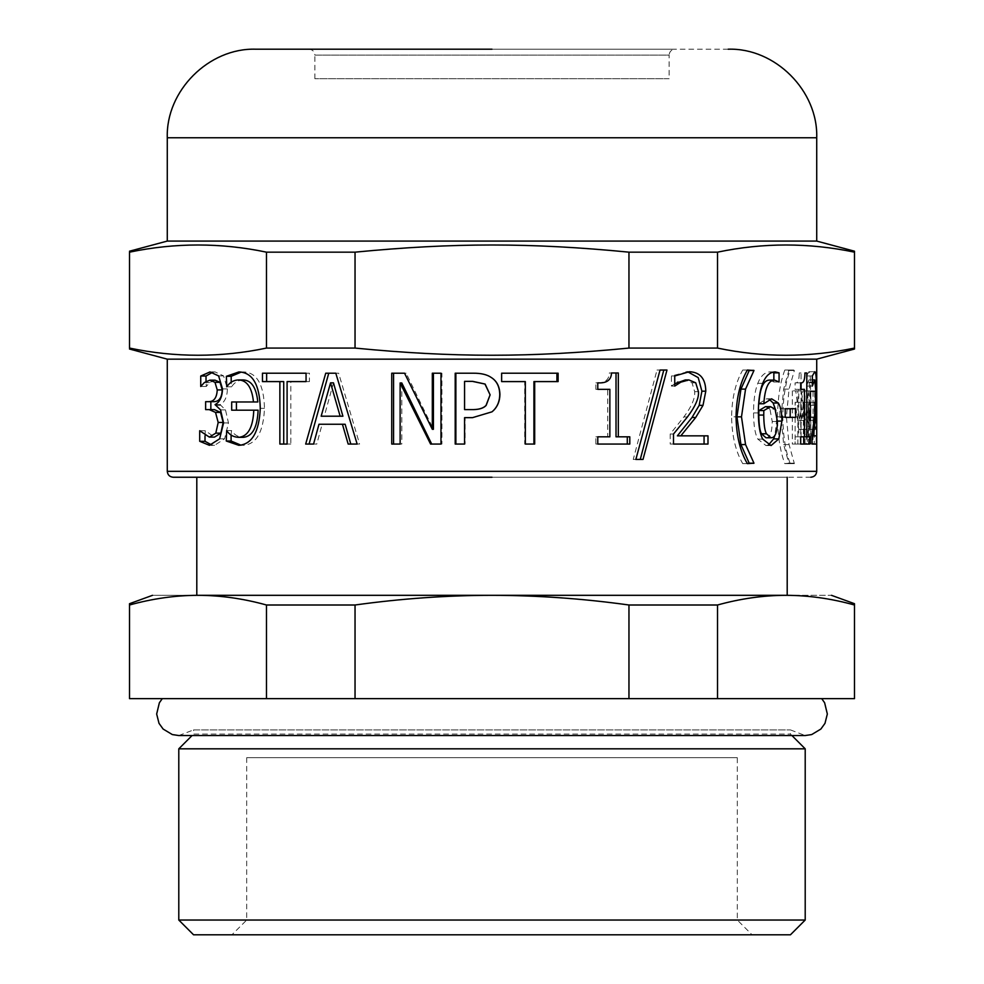 <?xml version="1.0" encoding="UTF-8"?>
<svg xmlns="http://www.w3.org/2000/svg" width="984" height="984" viewBox="0 0 984 984"><rect width="100%" height="100%" fill="white"/><g stroke="black" fill="none" stroke-linecap="round" stroke-linejoin="round"><path stroke-width="0.74" stroke-dasharray="4.92 3.69" d="M792.329 390.894L792.329 444.055L795.134 444.055L795.134 402.259L798.774 429.418L800.484 429.418L803.387 402.259L803.387 444.055L805.047 444.055L805.047 390.894L802.87 390.894L799.525 420.402L795.773 390.894L792.329 390.894L797.889 390.894L797.889 444.055L800.742 444.055L800.742 402.259L804.457 429.418L806.204 429.418L809.155 402.259L809.155 444.055L810.841 444.055L810.841 390.894L808.627 390.894L805.219 420.402L801.394 390.894L797.889 390.894M792.329 444.055L797.889 444.055M795.773 390.894L801.394 390.894M799.525 420.402L805.219 420.402M802.87 390.894L808.627 390.894M805.047 390.894L810.841 390.894L809.918 420.402L808.639 390.894L807.212 390.894L807.212 444.055L808.393 444.055L808.393 402.259L809.684 429.418L810.718 402.259L810.816 444.055L810.816 390.894L816.72 390.894L815.798 420.402L814.506 390.894L813.042 390.894L813.042 444.055L814.248 444.055L814.248 402.259L815.576 429.418L816.622 402.259L816.72 444.055L805.047 444.055M803.387 444.055L809.155 444.055M803.387 402.259L809.155 402.259M800.484 429.418L806.204 429.418M798.774 429.418L804.457 429.418M795.134 402.259L800.742 402.259M795.134 444.055L800.742 444.055M810.631 435.851L810.631 444.055L806.277 444.055L806.277 434.006L808.663 416.958L809.967 391.693L808.873 379.922L806.523 386.072L806.523 375.962L808.946 371.718C810.139 372.235 810.668 378.717 810.521 391.177L809.697 417.474L807.63 435.851L816.523 435.851M810.631 444.055L816.523 444.055M807.63 435.851L812.095 435.851M809.697 417.474L815.576 417.474M810.336 405.359L816.228 405.359M808.946 371.718L814.814 371.718M806.523 375.962L812.341 375.962M806.523 386.072L812.341 386.072M806.597 386.072L812.427 386.072M807.63 382.161L813.473 382.161M808.873 379.922L812.341 379.922M806.277 434.006L812.095 434.006M806.277 444.055L812.095 444.055M795.712 417.364L779.869 417.364L779.869 408.741L795.712 408.741M779.869 408.741L785.207 408.741M779.869 417.364L785.207 417.364M766.019 437.794C770.005 437.794 772.071 432.357 772.231 421.496L769.943 409.147L775.084 409.147M769.943 409.147L765.466 406.675M775.786 410.512L776.622 421.091L774.875 435.371M758.885 403.748L766.536 398.815L769.205 399.246M773.854 380.095L773.854 381.989L769.476 380.095M768.442 445.051L765.995 445.555L757.84 439.122C755.072 434.104 753.633 425.383 753.535 412.936C753.523 400.574 754.937 390.697 757.803 383.317C760.73 375.913 764.826 372.1 770.078 371.891L772.625 372.247M766.536 398.815L771.616 398.815M773.67 381.989L778.885 381.989M773.854 381.989L779.07 381.989M770.078 371.891L775.232 371.891M757.84 439.122L762.76 439.122M765.995 445.555L771.062 445.555M677.386 435.851L707.988 435.851M674.741 383.772L671.42 386.072L671.42 375.962L687.668 371.792M707.988 444.055L670.202 444.055L670.202 434.006L683.88 416.958C691.691 406.392 695.294 397.966 694.679 391.693L692.023 382.801L685.319 379.922M685.86 371.718L689.452 371.718M671.42 375.962L674.741 375.962M671.42 386.072L674.741 386.072M671.838 386.072L675.172 386.072M670.202 434.006L673.511 434.006M670.202 444.055L673.511 444.055M616.021 436.822L629.797 436.822M629.797 444.055L595.861 444.055L595.861 436.822L607.706 436.822L607.706 389.344L595.861 389.344L595.861 382.85C604.582 383.391 609.071 380.095 609.342 372.973L618.309 372.973M609.342 372.973L611.507 372.973M595.861 382.85L597.78 382.85M595.861 389.344L597.78 389.344M607.706 389.344L609.859 389.344M607.706 436.822L609.859 436.822M595.861 436.822L597.78 436.822M595.861 444.055L597.78 444.055M432.32 373.207L441.914 373.207L441.914 444.055L430.574 444.055M391.743 373.207L406.134 373.207L433.415 429.307M401.804 382.973L401.804 444.055L391.743 444.055M441.914 444.055L440.98 444.055M441.914 373.207L440.98 373.207M406.134 373.207L404.547 373.207M401.804 444.055L400.131 444.055M333.478 382.85L324.277 416.207L342.899 416.207M324.277 416.207L321.165 416.207M345.15 424.252L322.125 424.252L316.811 444.055L305.68 444.055M325.729 373.207L338.644 373.207L359.591 444.055L348.164 444.055M316.811 444.055L313.564 444.055M322.125 424.252L318.976 424.252M359.591 444.055L357.143 444.055M338.644 373.207L335.802 373.207M241.191 372.087L243.528 371.94C256.873 372.444 263.86 384.572 264.487 408.348C263.429 431.927 256.418 444.251 243.454 445.322L240.957 445.174M243.319 379.922C238.435 380.045 234.524 382.333 231.584 386.81L231.191 382.247M231.683 401.976L257.808 401.976M258.115 410.18L231.683 410.18M231.092 435.076L231.486 430.562C234.253 434.891 238.202 437.142 243.319 437.339M243.528 371.94L238.928 371.94M231.191 386.81L226.369 386.81M231.584 386.81L226.763 386.81M231.486 430.562L226.664 430.562M231.092 430.562L226.271 430.562M243.454 445.322L238.854 445.322M212.741 372.21L215.127 371.94L223.589 375.913L227.427 388.938C227.107 397.069 224.66 402.296 220.084 404.608L225.496 409.897L228.472 422.923L224.598 438.827L214.561 445.322L211.831 445.051M215.016 380.156L209.58 382.567L206.308 386.466L206.025 381.349M210.847 401.681L213.909 401.681M214.34 409.602L210.847 409.602M205.016 435.789L205.312 430.734L214.487 437.105M225.496 409.897L220.551 409.897M220.084 405.297L215.053 405.297M220.084 404.608L215.053 404.608M215.127 371.94L209.998 371.94M206.025 386.466L200.736 386.466M206.308 386.466L201.007 386.466M205.312 430.734L199.998 430.734M205.016 430.734L199.703 430.734M214.561 445.322L209.432 445.322M290.821 444.055L287.094 444.055L290.821 444.055L290.821 381.595L287.094 381.595M262.457 373.207L309.443 373.207L309.443 381.595L290.821 381.595M283.724 381.595L262.457 381.595M283.724 444.055L279.874 444.055M309.443 381.595L306.061 381.595M309.443 373.207L306.061 373.207M464.571 409.602L464.571 381.362M455.198 373.207L473.279 373.207C481.25 373.108 487.326 374.584 491.471 377.635L492 378.004M492 411.829L472.886 417.647L465.075 417.647L465.075 444.055L455.198 444.055M534.693 444.055L524.73 444.055L524.73 381.595L501.446 381.595L501.446 373.207L558.112 373.207M558.112 381.595L533.918 381.595M643.007 459.442L633.241 459.442L657.005 370.046L666.98 370.046M657.005 370.046L660.055 370.046M633.241 459.442L635.849 459.442M742.736 370.046L747.373 370.046L742.736 370.046C735.614 382.432 731.899 398.028 731.604 416.847L736.044 416.847M742.736 463.636L747.373 463.636L742.736 463.636C735.663 451.484 731.948 435.887 731.604 416.847M749.205 463.636L753.965 463.636M749.205 370.046L753.965 370.046M801.074 389.344L801.074 436.822L809.648 436.822M795.084 444.055L800.693 444.055L795.084 444.055L795.084 436.822L798.762 436.822L798.762 389.344L795.084 389.344L795.084 382.85C797.839 383.391 799.217 380.095 799.229 372.973L801.074 372.973L801.074 382.837M803.879 444.055L809.648 444.055M801.074 436.822L798.762 436.822M801.074 372.973L799.229 372.973M795.084 382.85L800.693 382.85M795.084 389.344L800.693 389.344M798.762 389.344L804.445 389.344M795.084 436.822L800.693 436.822M807.212 444.055L813.042 444.055M807.212 390.894L813.042 390.894M808.639 390.894L814.506 390.894M809.918 420.402L815.798 420.402M810.656 390.894L816.548 390.894M810.718 444.055L816.622 444.055M810.718 402.259L816.622 402.259M810.176 429.418L816.068 429.418M809.684 429.418L815.576 429.418M808.393 402.259L814.248 402.259M808.393 444.055L814.248 444.055M784.801 370.046C780.201 382.321 777.766 397.917 777.483 416.847C777.741 435.691 780.189 451.287 784.801 463.636L788.873 463.181L783.658 444.571L781.05 416.847L783.658 389.111L788.873 370.513L784.801 370.046L790.226 370.046C785.539 382.321 783.055 397.917 782.772 416.847C783.043 435.691 785.527 451.287 790.226 463.636L794.371 463.636L789.057 444.571L786.4 416.847L789.057 389.111L794.371 370.513L790.226 370.046M788.873 370.046L794.371 370.046M788.873 370.513L794.371 370.513M788.873 463.181L794.371 463.181M788.873 463.636L794.371 463.636M784.801 463.636L790.226 463.636M816.72 359.16L167.28 359.16M810.816 477.24L173.184 477.24M196.8 477.24L787.2 477.24L196.8 477.24M854.481 251.203L854.481 252.162C808.823 242.605 763.166 242.605 717.52 252.162L717.52 348.078C763.166 357.635 808.823 357.635 854.481 348.078L854.481 349.037M854.481 252.162L854.481 348.078M717.52 252.162L628.961 252.162L628.961 348.078L717.52 348.078M628.961 252.162C530.683 242.605 453.317 242.605 355.039 252.162L355.039 348.078C453.317 357.635 530.683 357.635 628.961 348.078M355.039 252.162L266.48 252.162L266.48 348.078L355.039 348.078M266.48 252.162C220.834 242.605 175.177 242.605 129.519 252.162L129.519 348.078C175.177 357.635 220.834 357.635 266.48 348.078M129.519 605L129.519 698.64L854.481 698.64L854.481 605C831.431 598.604 808.602 595.381 785.995 595.32C763.387 595.381 740.571 598.604 717.52 605L628.961 605C582.872 598.604 537.215 595.381 492 595.32C446.785 595.381 401.128 598.604 355.039 605L266.48 605C243.429 598.604 220.613 595.381 198.005 595.32C175.398 595.381 152.569 598.604 129.519 605L129.519 603.696M717.52 698.64L717.52 605M628.961 698.64L628.961 605M355.039 698.64L355.039 605M266.48 698.64L266.48 605M854.481 603.696L854.481 605M785.995 595.32C846.031 595.32 846.031 595.32 785.995 595.32L198.005 595.32C137.969 595.32 137.969 595.32 198.005 595.32M737.311 757.68L246.689 757.68L737.311 757.68L737.311 920.04L246.689 920.04L737.311 920.04L752.071 934.8L231.929 934.8L752.071 934.8M790.447 934.8L193.553 934.8M805.207 920.04L178.793 920.04M805.207 748.824L178.793 748.824M178.817 735.54L193.553 729.907L790.447 729.907L193.553 729.907L193.553 734.064L790.447 734.064L193.553 734.064L192.077 735.54M178.793 735.54L805.207 735.54L790.447 729.907L790.447 734.064L791.923 735.54M162.286 698.64L821.714 698.64L162.286 698.64M821.714 698.64L492 698.64M196.8 595.32L787.2 595.32L196.8 595.32M816.72 241.08L167.28 241.08M728.16 49.2L255.84 49.2M308.976 49.2L675.024 49.2L308.976 49.2C312.543 49.569 314.511 51.537 314.88 55.104L669.12 55.104L669.12 78.72L314.88 78.72L669.12 78.72M314.88 78.72L314.88 55.104L669.12 55.104C669.489 51.537 671.457 49.569 675.024 49.2L492 49.2M810.521 391.177L816.413 391.177M809.697 382.801L815.576 382.801M809.967 391.693L815.847 391.693M808.663 416.958L814.531 416.958M772.231 421.496L777.421 421.496M776.622 421.091L777.421 421.091M757.803 383.317L762.723 383.317M753.535 412.936L758.369 412.936M692.023 382.801L695.725 382.801M694.679 391.693L698.443 391.693M683.88 416.958L687.435 416.958M264.487 408.348L260.28 408.348M227.427 388.938L222.532 388.938M223.589 375.913L218.62 375.913M209.58 382.567L204.352 382.567M224.598 438.827L219.641 438.827M228.472 422.923L223.589 422.923M777.483 416.847L782.772 416.847M783.658 389.111L789.057 389.111M781.05 416.847L786.4 416.847M783.658 444.571L789.057 444.571M167.28 471.336L816.72 471.336M816.72 137.76L167.28 137.76M810.816 390.894L810.816 444.055M246.689 757.68L246.689 920.04L231.929 934.8"/><path stroke-width="1.48" d="M816.523 435.851L816.523 444.055L812.095 444.055L812.095 434.006L814.531 416.958L815.847 391.693L814.74 379.922L812.341 386.072L812.341 375.962L814.814 371.718C816.031 372.235 816.56 378.717 816.413 391.177L815.576 417.474L813.473 435.851L816.523 435.851M812.095 435.851L813.473 435.851M814.469 417.474L815.576 417.474M815.49 405.359L816.228 405.359M812.341 382.161L813.473 382.161M812.341 379.922L814.74 379.922M790.189 408.741L790.189 417.364M795.712 408.741L795.712 417.364L785.207 417.364L785.207 408.741L795.712 408.741M771.099 437.794C775.158 437.794 777.262 432.357 777.421 421.496L775.084 409.147L770.534 406.675L763.83 410.586L763.744 415.063C763.867 424.633 764.789 430.869 766.474 433.784L771.099 437.794L766.019 437.794L761.481 433.784L766.474 433.784M763.83 410.586L758.885 410.586L765.466 406.675L770.534 406.675M758.885 410.586L758.799 415.063C758.935 424.633 759.82 430.869 761.481 433.784M769.205 399.246L773.141 403.009L775.786 410.512M774.605 380.095L769.476 380.095C763.449 380.168 759.919 388.065 758.885 403.748L763.83 403.748L771.616 398.815L778.344 403.009C780.755 406.933 781.936 412.96 781.899 421.091L778.836 438.889L771.062 445.555L762.76 439.122C759.943 434.104 758.479 425.383 758.369 412.936C758.356 400.574 759.808 390.697 762.723 383.317C765.7 375.913 769.869 372.1 775.232 371.891L779.07 372.862L779.07 381.989L774.605 380.095C768.479 380.168 764.888 388.065 763.83 403.748M772.625 372.247L773.854 372.862L773.854 380.095M774.875 435.371L773.621 438.889L768.442 445.051M773.854 372.862L779.07 372.862M704.064 435.851L704.064 444.055M687.668 371.792L698.222 377.622L701.899 391.177L699.181 405.359L692.023 417.474L677.386 435.851L707.988 435.851L707.988 444.055L673.511 444.055L673.511 434.006L687.435 416.958C695.393 406.392 699.058 397.966 698.443 391.693L695.725 382.801L688.898 379.922L680.817 382.161L674.741 386.072L674.741 375.962L689.452 371.718C700.141 372.235 705.577 378.717 705.786 391.177L703.006 405.359L695.725 417.474L680.817 435.851M688.898 379.922L685.319 379.922L674.741 383.772M692.023 417.474L695.725 417.474M699.181 405.359L703.006 405.359M677.386 382.161L680.817 382.161M627.288 436.822L627.288 444.055M616.021 372.973L616.021 436.822L629.797 436.822L629.797 444.055L597.78 444.055L597.78 436.822L609.859 436.822L609.859 389.344L597.78 389.344L597.78 382.85C606.661 383.391 611.236 380.095 611.507 372.973L618.309 372.973L618.309 436.822M431.693 444.055L401.804 382.973L400.131 382.973L400.131 444.055L391.743 444.055L391.743 373.207L404.547 373.207L432.32 429.307L433.415 429.307L433.415 373.207M393.563 444.055L393.563 373.207M432.32 429.307L432.32 373.207L440.98 373.207L440.98 444.055L430.574 444.055L400.131 382.973M330.538 382.85L333.478 382.85L342.899 416.207L340.144 416.207L330.538 382.85L321.165 416.207L340.144 416.207M350.784 444.055L345.15 424.252L318.976 424.252L313.564 444.055L305.68 444.055L325.729 373.207L335.802 373.207L357.143 444.055L348.164 444.055L342.432 424.252M309.074 444.055L328.754 373.207M231.191 382.247L231.191 376.306L241.191 372.087M253.466 401.976L257.808 401.976C256.381 387.77 251.56 380.427 243.319 379.922L238.706 379.922C233.737 380.045 229.752 382.333 226.763 386.81L226.369 376.306L238.928 371.94C252.519 372.444 259.628 384.572 260.28 408.348C259.186 431.927 252.052 444.251 238.854 445.322L226.271 441.017L226.664 430.562C229.481 434.891 233.503 437.142 238.706 437.339C248.017 436.441 253.036 427.388 253.786 410.18L231.683 410.18L231.683 401.976L253.466 401.976C252.027 387.77 247.107 380.427 238.706 379.922M236.418 410.18L236.418 401.976M238.706 437.339L243.319 437.339C252.445 436.441 257.377 427.388 258.115 410.18L253.786 410.18M240.957 445.174L231.092 441.017L231.092 435.076M231.191 376.306L226.369 376.306M231.092 441.017L226.271 441.017M206.025 381.349L206.025 376.023L212.741 372.21M208.756 401.681L213.909 401.681C219.075 401.595 221.855 397.671 222.224 389.91L220.035 382.333L215.016 380.156L209.887 380.156L204.352 382.567L200.736 386.466L200.736 376.023L209.998 371.94L218.62 375.913L222.532 388.938C222.2 397.069 219.715 402.296 215.053 404.608L220.551 409.897L223.589 422.923L219.641 438.827L209.432 445.322L199.703 441.299L199.703 430.734L209.346 437.105L215.803 433.144L218.19 422.468L215.533 412.419L209.198 409.602L205.631 409.602L205.631 401.681L208.756 401.681C214.02 401.595 216.849 397.671 217.23 389.91L214.992 382.333L209.887 380.156M205.631 409.602L210.847 409.602L210.847 401.681L205.631 401.681M209.346 437.105L214.487 437.105L220.822 433.144L223.159 422.468L220.564 412.419L214.34 409.602L209.198 409.602M211.831 445.051L205.016 441.299L205.016 435.789M206.025 376.023L200.736 376.023M220.035 382.333L214.992 382.333M220.564 412.419L215.533 412.419M205.016 441.299L199.703 441.299M287.094 444.055L283.724 444.055L283.724 381.595L262.457 381.595L262.457 373.207L306.061 373.207L306.061 381.595L287.094 381.595L287.094 444.055L279.874 444.055L279.874 381.595M266.639 381.595L266.639 373.207M465.075 409.602L471.361 409.602C478.556 409.799 483.488 408.385 486.182 405.359L490.118 394.855L485.112 384.055L472.714 381.362L464.571 381.362L464.571 409.602L470.979 409.602C478.298 409.799 483.328 408.385 486.071 405.359L490.094 394.855L484.977 384.055L472.357 381.362M472.714 381.362L465.075 381.362M499.761 394.572L499.909 394.572C499.737 386.773 496.92 381.128 491.471 377.635C496.834 381.128 499.589 386.773 499.761 394.572C499.651 400.955 497.621 406.207 493.673 410.303L492 411.829L472.529 417.647L464.571 417.647L464.571 444.055L455.198 444.055L455.198 373.207L472.935 373.207C481.053 373.108 487.228 374.584 491.471 377.635L492 378.004M455.875 444.055L455.875 373.207M499.909 394.572C499.786 400.955 497.719 406.207 493.71 410.303L492 411.829M534.693 381.595L534.693 444.055L525.333 444.055L525.333 381.595L501.631 381.595L501.631 373.207L558.112 373.207L558.112 381.595L533.918 381.595L533.918 444.055M556.919 373.207L556.919 381.595M663.794 370.046L640.264 459.442M660.055 370.046L666.98 370.046L643.007 459.442L635.849 459.442L660.055 370.046M749.205 463.181L747.373 463.636C740.177 451.484 736.401 435.887 736.044 416.847C736.352 398.028 740.128 382.432 747.373 370.046L749.205 370.513L740.94 389.111L736.954 416.847L740.94 444.571L749.205 463.181L753.965 463.181L747.373 463.636M749.205 370.513L753.965 370.513L745.552 389.111L741.493 416.847L745.552 444.571L753.965 463.181M747.373 370.046L753.965 370.513M803.879 436.822L803.879 444.055L800.693 444.055L800.693 436.822L809.648 436.822L809.648 444.055L800.693 444.055M801.074 382.837L801.074 389.344M804.445 436.822L804.445 389.344L800.693 389.344L800.693 382.85C803.497 383.391 804.912 380.095 804.924 372.973L806.806 372.973L806.806 436.822M804.924 372.973L806.806 372.973M129.519 349.037L167.28 359.16L816.72 359.16L816.72 471.336L167.28 471.336C167.649 474.903 169.617 476.871 173.184 477.24L492 477.24M854.481 252.162L854.481 348.078C808.823 357.635 763.166 357.635 717.52 348.078L628.961 348.078C530.683 357.635 453.317 357.635 355.039 348.078L266.48 348.078C220.834 357.635 175.177 357.635 129.519 348.078L129.519 252.162C175.177 242.605 220.834 242.605 266.48 252.162L355.039 252.162C453.317 242.605 530.683 242.605 628.961 252.162L717.52 252.162C763.166 242.605 808.823 242.605 854.481 252.162L854.481 251.203L816.72 241.08L167.28 241.08L129.519 251.203M816.72 359.16L854.481 349.037L854.481 348.078M717.52 252.162L717.52 348.078M628.961 252.162L628.961 348.078M355.039 252.162L355.039 348.078M266.48 252.162L266.48 348.078M152.52 595.32L129.519 603.696L129.519 605C152.569 598.604 175.398 595.381 198.005 595.32C220.613 595.381 243.429 598.604 266.48 605L355.039 605C401.128 598.604 446.785 595.381 492 595.32C537.215 595.381 582.872 598.604 628.961 605L717.52 605C740.571 598.604 763.387 595.381 785.995 595.32C808.602 595.381 831.431 598.604 854.481 605L854.481 603.696L831.48 595.32M854.481 605L854.481 698.64L129.519 698.64L129.519 605M717.52 698.64L717.52 605M628.961 698.64L628.961 605M355.039 698.64L355.039 605M266.48 698.64L266.48 605M196.8 477.24L196.8 595.32L198.005 595.32C137.969 595.32 137.969 595.32 198.005 595.32L785.995 595.32C846.031 595.32 846.031 595.32 785.995 595.32L787.2 595.32L787.2 477.24M193.553 934.8L790.447 934.8L805.207 920.04L178.793 920.04L193.553 934.8M192.077 735.54L178.793 748.824L805.207 748.824L805.207 920.04M791.923 735.54L805.207 748.824M167.28 241.08L167.28 137.76L816.72 137.76L816.72 241.08M167.28 137.76C165.779 90.799 208.866 47.699 255.84 49.2L492 49.2M758.799 415.063L763.744 415.063M776.622 421.091L781.899 421.091M773.141 403.009L778.344 403.009M773.621 438.889L778.836 438.889M701.899 391.177L705.786 391.177M222.224 389.91L217.23 389.91M223.159 422.468L218.19 422.468M220.822 433.144L215.803 433.144M740.94 444.571L745.552 444.571M736.954 416.847L741.493 416.847M740.94 389.111L745.552 389.111M167.28 359.16L167.28 471.336M816.72 471.336C816.351 474.903 814.383 476.871 810.816 477.24M178.793 748.824L178.793 920.04M162.286 698.64L159.371 702.773L156.665 714.015L159.014 723.351L163.135 729.058L172.311 734.568L178.793 735.54L805.207 735.54L811.689 734.568L820.865 729.058L824.986 723.351L827.335 714.015L824.629 702.773L821.714 698.64M816.72 137.76C818.221 90.799 775.134 47.699 728.16 49.2"/></g></svg>
